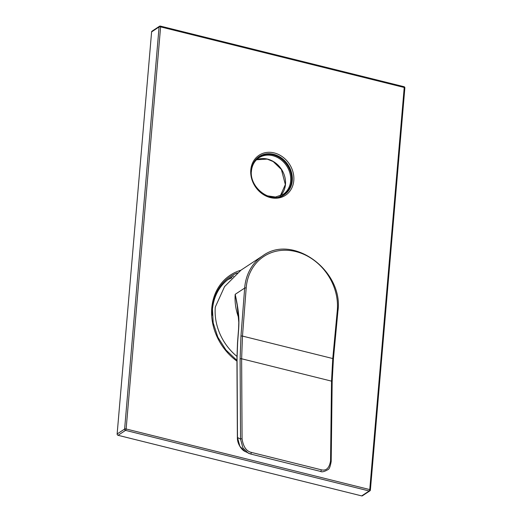 <?xml version="1.0" encoding="UTF-8"?>
<svg xmlns="http://www.w3.org/2000/svg" width="522" height="522" viewBox="0 0 522 522"><rect width="100%" height="100%" fill="white"/><g stroke="black" fill="none" stroke-linecap="round" stroke-linejoin="round"><path stroke-width="0.78" d="M236.936 356.396A51.965 44.305 -123.4 0 1 215.305 307.027L224.571 286.598L241.04 270.115L262.677 255.852A51.965 44.305 -123.4 0 0 244.701 287.655A51.965 44.305 -123.4 0 0 244.668 288.072A1.142 0.405 4.4 0 1 246.188 287.994A50.823 43.333 56.6 0 1 295.83 251.571A50.823 43.333 56.6 0 1 337.284 310.655L332.768 358.542L331.529 381.138L330.556 460.867C329.317 468.103 326.224 471.079 321.278 469.793L251.284 452.385C246.351 451.23 243.285 446.721 242.077 438.858L241.634 358.777L242.482 336.083L246.188 287.994M237.216 305.481L238.802 322.368L238.567 329.017A1.142 0.405 -175.6 0 1 238.684 328.86C239.063 320.821 239.526 314.27 235.2 294.317L237.216 305.487M238.684 328.86L237.64 342.399A1.142 0.405 -175.6 0 0 237.523 342.556L238.567 329.017A1.142 0.405 -175.6 0 0 238.658 329.193M250.54 454.003L320.456 471.392A1.142 0.437 -76 0 0 320.495 471.412L250.501 453.996A1.142 0.437 -76 0 1 250.462 453.983L248.231 453.129L242.913 447.902L240.544 439.119L240.1 359.038L240.955 336.161L244.668 288.072L235.2 294.317A51.965 44.305 56.6 0 0 238.658 317.761M237.64 342.399L237.053 358.118L237.49 437.514L239.852 446.29L245.17 451.523L250.501 453.996A1.142 0.437 -76 0 0 251.017 453.514A1.142 0.437 -76 0 0 251.284 452.385M284.112 194.817A22.844 19.477 56.6 0 0 291.765 181.01A22.844 19.477 56.6 0 0 281.299 158.558A22.844 19.477 56.6 0 0 258.977 156.678M117.137 433.978A1.142 0.972 -123.4 0 0 118.07 435.302L125.548 430.376A1.142 0.972 56.6 0 1 124.614 429.051A1.142 0.405 -175.1 0 1 126.135 428.98A1.142 0.437 104 0 1 125.548 430.376L369.158 490.974A1.142 0.437 104 0 0 369.752 489.584A1.142 0.405 4.9 0 1 370.392 490.008L404.863 87.905A1.142 0.405 4.9 0 0 404.224 87.481L160.606 26.883L126.135 428.98L369.752 489.584L404.224 87.481A1.142 0.437 -76 0 0 404.002 86.698L160.385 26.1A1.142 0.437 -76 0 0 160.202 26.146A1.142 0.972 56.6 0 0 159.086 26.955L151.608 31.881A1.142 0.972 -123.4 0 1 152.006 31.183L159.478 26.257A1.142 1.142 0 0 1 160.385 26.1A1.142 0.437 -76 0 1 160.606 26.883A1.142 0.405 -175.1 0 0 159.086 26.955L124.614 429.051L117.137 433.978L151.608 31.881M118.07 435.302L361.687 495.9A1.142 0.972 -123.4 0 0 362.405 495.789L369.883 490.863A1.142 1.142 0 0 0 370.392 490.008M236.942 273.097A52.533 44.794 56.6 0 0 230.228 276.562M337.812 311.243A1.142 0.411 -174.6 0 0 337.923 311.086A1.142 0.411 -174.6 0 0 337.284 310.655M333.297 359.136A1.142 0.411 -174.6 0 0 333.408 358.979A1.142 0.411 -174.6 0 0 332.768 358.542L242.482 336.083A1.142 0.405 4.4 0 0 240.955 336.161M237.053 358.118A1.142 0.568 179.7 0 0 236.936 358.373L237.373 437.769A1.142 0.568 179.7 0 1 237.49 437.514L240.544 439.119A1.142 0.568 -0.3 0 1 242.077 438.858M240.1 359.038A1.142 0.568 -0.3 0 1 241.634 358.777L331.529 381.138A1.142 0.574 -179.3 0 1 332.168 381.66L331.189 461.389A1.142 0.574 -179.3 0 0 330.556 460.867M332.044 381.908A1.142 0.574 -179.3 0 0 332.168 381.66L333.408 358.979L337.923 311.086C343.828 270.97 292.79 233.308 262.677 255.852M331.072 461.637A1.142 0.574 -179.3 0 0 331.189 461.389C330.341 466.518 329.225 469.278 327.836 469.676C324.306 471.712 321.859 472.286 320.495 471.412L320.495 471.412A1.142 0.437 -76 0 0 321.01 470.929A1.142 0.437 -76 0 0 321.278 469.793M278.689 197.022A22.616 19.281 56.6 0 0 291.563 180.958A22.616 19.281 56.6 0 0 278.415 156.946A22.616 19.281 56.6 0 0 254.808 160.802M267.055 195.789L275.486 197.016L283.061 194.419A21.931 18.694 56.6 0 0 290.65 180.997A21.931 18.694 56.6 0 0 280.471 159.354A21.931 18.694 56.6 0 0 258.925 157.807A21.931 18.694 56.6 0 0 251.428 170.394M280.314 195.867A21.931 18.694 56.6 0 0 285.469 184.416A21.931 18.694 56.6 0 0 276.699 163.882A21.931 18.694 56.6 0 0 256.511 159.765L267.225 159.112L273.215 161.572L281.384 169.48L285.351 184.573L280.301 195.874M259.219 156.515A22.844 19.477 -123.4 0 1 281.658 158.127A22.844 19.477 -123.4 0 1 292.268 180.677A22.844 19.477 -123.4 0 1 284.366 194.654C271.57 204.428 248.968 187.998 251.434 170.335C252.067 164.247 254.664 159.641 259.219 156.515M293.788 180.605A23.986 20.449 -123.4 0 1 270.376 197.597A23.986 20.449 -123.4 0 1 250.795 169.911A23.986 20.449 -123.4 0 1 274.207 152.92A23.986 20.449 -123.4 0 1 293.788 180.605M236.949 361.133A53.675 45.766 -123.4 0 1 211.782 307.96A53.675 45.766 -123.4 0 1 240.864 270.233M369.883 490.863A1.142 0.972 56.6 0 1 369.158 490.974L361.687 495.9M227.69 279.746A51.391 43.822 -123.4 0 1 231.709 277.834L227.683 279.746M212.291 315.242L212.447 309.298C213.863 295.55 219.749 285.123 230.111 278.004A51.391 43.822 -123.4 0 1 233.654 275.936M236.942 360.408L225.993 350.047L217.844 337.179L213.191 322.89L212.421 308.385C213.863 294.336 219.886 283.668 230.476 276.392A52.533 44.794 -123.4 0 1 237.269 272.836M237.373 437.769C237.282 443.902 241.771 450.225 245.17 451.523M237.523 342.556L236.936 358.373M258.925 157.807C254.521 160.828 252.015 165.265 251.408 171.131L251.356 171.973M404.863 87.905A1.142 1.142 0 0 0 404.002 86.698"/></g></svg>
